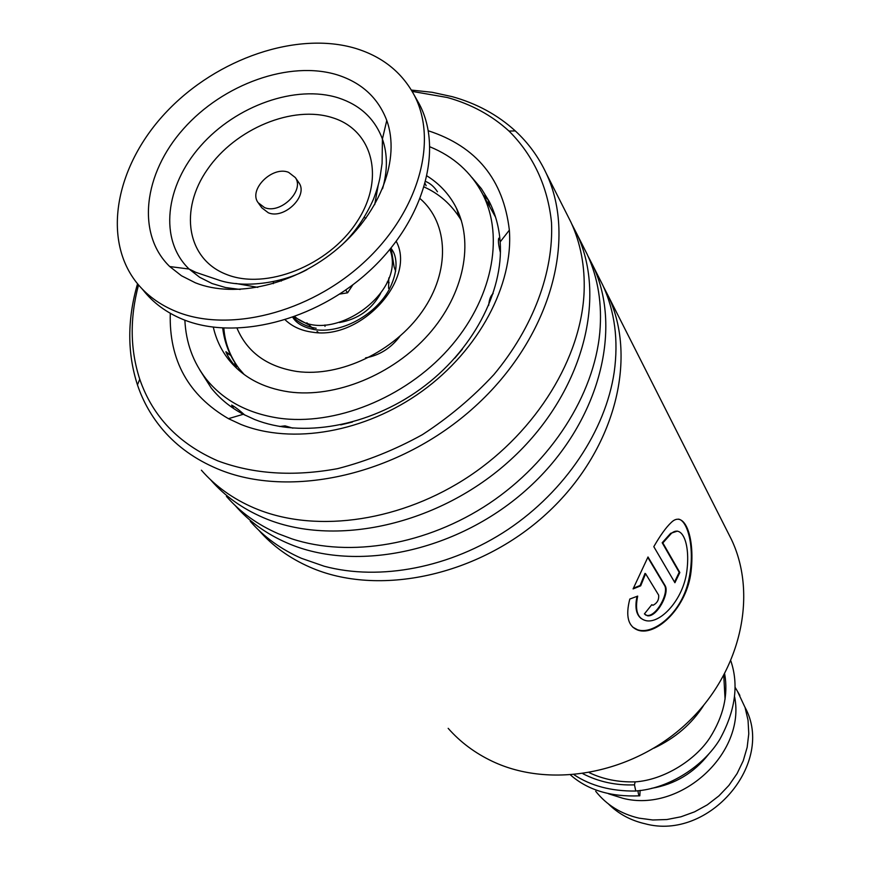 <?xml version="1.0" encoding="UTF-8"?>
<svg xmlns="http://www.w3.org/2000/svg" width="869" height="869" viewBox="0 0 869 869"><rect width="100%" height="100%" fill="white"/><g stroke="black" fill="none" stroke-linecap="round" stroke-linejoin="round"><path stroke-width="1.3" d="M745.015 707.312C775.517 762.786 709.234 841.181 645.102 823.769C630.677 820.477 618.446 813.862 608.409 803.934M313.926 329.514L306.876 322.823M723.768 675.647L725.072 699.273M708.615 754.249C693.82 773.041 674.779 784.403 651.511 788.346M734.631 696.905C745.96 753.445 680.492 813.232 622.877 798.296L608.582 793.799M737.531 691.463L745.048 707.431L748.057 720.325L748.774 733.773L747.155 747.373L743.234 760.777L737.086 773.573L728.895 785.413L718.869 795.928L707.312 804.835L694.548 811.852L680.948 816.795L666.903 819.532L652.815 819.988L639.095 818.163C621.074 813.981 606.605 805.009 595.689 791.257M391.072 248.023L394.146 267.044L395.667 271.247M388.812 277.95L388.595 288.41M264.545 207.593C280.513 214.437 304.867 190.637 295.341 177.569L288.541 172.312C272.366 165.675 248.23 189.638 258.082 202.651L264.545 207.593M258.701 203.509L261.862 207.854L268.315 212.786C284.239 219.64 308.495 195.916 298.99 182.87L298.404 182.023M141.897 288.66L143.146 290.116C153.15 302.792 166.294 312.514 182.588 319.271C234.749 341.006 314.752 321.28 369.14 271.247C423.735 221.367 443.646 150.163 419.369 104.215L415.914 98.143M175.853 311.395C228.21 333.131 308.669 313.188 363.438 262.862C418.402 212.688 438.53 141.18 414.198 95.112C401.815 72.138 382.241 56.561 355.497 48.371C297.068 30.936 217.25 58.397 166.946 111.373C116.457 164.165 101.369 237.476 136.281 282.197C146.307 294.906 159.494 304.639 175.853 311.395M337.378 74.897C289.703 60.102 223.203 83.945 183.478 128.851C143.504 173.561 136.042 233.978 169.727 266.544L181.491 275.777L195.373 282.805C235.39 298.817 295.254 284.836 338.008 248.317C380.85 211.873 400.49 158.31 386.77 120.454C378.178 97.893 361.71 82.707 337.378 74.897M339.681 294.08L347.6 292.81L345.645 290.05M281.35 281.067L281.589 279.579M359.57 224.517L360.939 224.778M380.644 293.44C371.53 309.625 357.832 319.314 339.529 322.508M365.534 357.876C379.405 355.41 390.844 348.241 399.838 336.368M317.066 331.437L318.456 332.631M390.007 249.327L390.605 251.402C404.9 294.667 328.851 346.438 294.819 316.653M347.6 292.81L352.868 284.804M425.799 181.523C430.318 183.402 434.207 186.813 437.455 191.767M483.251 195.319L490.355 207.81M457.127 210.233L456.399 208.158M499.871 238.497L498.784 238.182C497.97 240.637 498.524 245.449 500.425 252.629M493.136 293.57C490.703 295.569 489.214 299.533 488.66 305.443M462.373 349.208L454.769 358.18M412.471 394.559L402.662 400.652M352.39 422.052L340.713 424.876M292.896 428.167L285.065 425.864L279.72 426.505M244.808 415.067C239.257 410.092 234.869 406.768 231.654 405.095L233.229 407.811M234.663 363.025L235.586 364.828C236.976 367.674 236.629 367.848 234.532 365.338C230.274 360.244 227.406 355.703 225.918 351.717L229.286 354.237M213.329 327.211C215.979 338.921 220.878 349.447 228.026 358.788C242.245 376.929 262.547 387.954 288.921 391.886C335.26 398.274 392.745 374.93 428.526 334.467C464.361 294.015 474.496 241.604 455.356 206.094C448.632 193.678 439.214 183.652 427.103 176.005M184.869 320.172C185.944 342.658 193.114 362.362 206.387 379.308C223.442 400.348 247.48 413.275 278.493 418.087C334.413 426.201 404.324 398.382 448.143 349.501C492.05 300.631 504.878 237.128 482.523 193.852C471.074 172.16 453.542 156.485 429.949 146.828M448.176 728.341C460.298 742.115 475.028 753.108 492.365 761.331C550.62 789.041 632.882 773.942 686.684 723.399C740.66 673.008 758.029 595.504 731.481 539.562L727.809 532.317M138.529 284.934C129.709 318.173 130.111 349.599 139.757 379.221C152.586 416.533 178.59 443.744 217.75 460.842C253.411 474.148 293.342 476.744 337.53 468.663C366.631 461.2 394.95 449.849 422.486 434.609C448.98 417.37 472.79 397.361 493.918 374.572C533.305 327.298 553.727 271.975 551.511 222.583C547.818 186.227 532.925 154.801 508.984 131.056C491.767 115.338 471.215 104.15 447.339 97.513L412.167 91.397M411.374 90.072L432.165 92.299L452.108 96.633C476.581 103.411 497.644 114.849 515.317 130.937C528.33 142.94 538.639 157.083 546.243 173.376C577.603 239.703 550.055 338.562 474.887 406.627C399.979 474.887 290.061 499.751 217.25 468.739C195.568 459.571 177.613 446.807 163.394 430.427C151.771 416.924 143.124 401.75 137.454 384.891C127.189 353.064 127.222 319.357 137.541 283.761M428.319 130.785C476.429 146.427 503.433 179.546 509.353 230.144C513.481 284.75 479.112 349.946 422.149 391.169C365.197 432.393 292.017 445.004 240.789 424.387L228.449 418.662C188.301 395.276 168.912 360.146 170.281 313.296M199.718 369.846L211.243 388.041C219.814 398.719 230.491 407.463 243.287 414.274L254.639 419.499C301.673 438.258 368.456 426.668 420.39 389.084C472.323 351.489 503.781 292.017 500.164 241.908C499.078 227.189 495.417 213.687 489.171 201.412L481.404 188.692L471.834 177.374M603.412 286.531L608.3 296.057C638.324 359.451 614.437 451.565 546.492 513.731C478.776 576.071 378.026 597.372 309.712 567.066C289.41 558.126 272.453 545.851 258.821 530.264M598.622 276.918L602.782 285.162C614.839 311.308 618.63 340.366 614.177 372.323C605.541 430.557 565.274 491.115 507.963 529.503C450.555 567.739 380.068 581.198 324.256 566.251L301.51 558.343C281.045 549.36 263.97 537.009 250.261 521.302M587.987 256.062L593.038 265.892C623.421 330.057 598.654 423.866 528.949 487.487C459.473 551.283 356.453 573.431 286.998 542.919C266.327 533.892 249.088 521.465 235.282 505.639L235.227 505.573M583.045 246.133L587.259 254.476C598.1 277.961 602.282 304.009 599.795 332.61C594.005 394.787 551.554 461.7 489.28 503.401C426.929 544.982 349.946 557.963 291.756 538.813L278.406 533.772C257.593 524.724 240.268 512.254 226.407 496.351M571.813 224.115L577.038 234.261C607.768 299.208 582.067 394.765 510.505 459.907C439.182 525.234 333.805 548.296 263.177 517.576C242.147 508.495 224.658 495.949 210.7 479.916L210.494 479.677M566.707 213.839L570.976 222.279C580.633 243.179 585.011 266.272 584.12 291.549C581.557 357.387 537.009 430.85 469.629 475.951C402.206 520.998 318.586 533.327 258.451 509.723L254.139 507.974C232.979 498.871 215.403 486.282 201.391 470.183M658.648 595.124L645.602 573.714L640.692 585.825L633.088 588.91L648.002 556.986L664.883 585.271C670.314 592.56 656.768 617.609 647.394 615.763L644.396 613.927L651.804 604.683L652.956 605.291C657.192 603.151 659.082 599.762 658.648 595.124M629.808 599.045L637.683 596.101C634.685 610.625 637.585 618.837 646.384 620.748C661.059 623.497 683.219 599.241 686.782 571.574C690.518 544.016 682.23 524.192 671.335 533.447L662.841 542.94L679.83 572.519L674.909 582.73L653.803 546.666C660.288 535.38 666.067 527.353 671.15 522.573C683.99 509.647 695.146 535.684 691.083 571.346C687.151 607.333 656.258 636.608 638.009 630.166C628.124 626.495 625.387 616.121 629.808 599.045M637.031 596.362C634.75 607.181 636.13 614.557 641.148 618.489M677.44 531.1L670.64 533.338L662.189 542.756L679.2 572.334L674.518 582.067M662.841 542.94L662.189 542.756M679.83 572.519L679.2 572.334M678.483 519.119C688.15 520.498 695.906 551.087 688.205 582.208C680.666 613.601 653.434 635.185 637.553 629.764L632.773 627.168M645.602 573.714L645.015 573.399L640.127 585.478L633.338 588.237M640.692 585.825L640.127 585.478M647.785 557.387L664.285 585.011C669.695 592.256 656.269 617.229 646.884 615.393L645.417 614.915M664.883 585.271L664.285 585.011M635.782 791.051L634.468 784.859L635.141 781.861M637.933 790.681C638.313 794.353 638.943 796.069 639.801 795.819L640.116 790.366M389.138 282.762L387.194 282.012M324.93 324.984L325.006 326.364M316.175 328.254C306.844 326.755 299.197 323.072 293.244 317.218M364.133 217.598L366.088 218.01M396.253 241.376C416.631 279.145 360.885 340.366 312.677 332.219C301.532 330.785 292.386 326.679 285.249 319.89M424.257 187.063C439.171 193.711 451.272 204.421 460.57 219.162L461.439 220.845M237.063 328.297C247.339 352.434 267.337 366.837 297.046 371.498C340.246 377.342 394.244 351.641 422.258 311.417C450.468 271.247 448.676 223.431 420.227 198.74M273.257 283.674L273.55 281.545M244.167 374.517L238.703 368.163C229.872 355.964 224.908 342.636 223.844 328.167M234.011 361.319C227.939 351.272 224.169 340.203 222.725 328.102M235.781 283.468L257.811 287.357M374.702 204.671L378.319 184.662M382.556 188.758C387.683 170.672 387.639 154.074 382.414 138.986C374.8 118.738 360.135 105.04 338.41 97.904C295.84 84.358 236.194 105.54 200.75 145.807C165.056 185.901 158.799 240.029 189.116 269.053L199.674 277.287L212.112 283.544L225.56 287.541L240.202 289.453M332.805 117.815C292.929 104.704 235.466 128.666 207.528 169.303C179.047 209.722 186.618 259.147 226.451 274.43C265.849 290.355 328.276 265.729 356.638 222.279C385.597 179.047 373.073 130.296 332.805 117.815M229.34 419.13L229.394 418.38M634.468 784.859C615.98 785.554 598.806 781.861 582.947 773.758M308.376 324.637L294.08 316.924M391.408 248.773L392.734 250.88C392.495 250.446 402.499 263.991 388.725 290.333C374.311 315.958 340.376 333.837 314.23 329.557C303.813 327.483 296.774 323.561 293.092 317.815L292.81 317.381M460.57 219.162L461.32 220.454M735.098 687.303L739.867 695.428M295.341 177.569L298.99 182.87M419.369 104.215L414.198 95.112M306.974 269.651C283.826 282.349 246.785 288.551 220.498 280.698L195.775 272.312L189.116 269.053L169.727 266.544M386.77 120.454L382.414 138.986L382.099 163.318L380.014 177.363C378.917 183.326 376.722 190.626 373.442 199.283C365.458 217.141 355.193 232.132 342.636 244.232M228.026 358.788L232.686 364.296M482.523 193.852L495.569 217.163M425.213 183.728L426.158 185.738M230.741 355.41L226.157 352.64M232.566 405.573L233.489 408.419M500.033 240.202L498.502 238.986M460.19 218.086L460.766 218.706M489.649 206.474L488.117 199.805L483.001 194.71M457.116 209.603L458.43 215.425M139.757 379.221L137.454 384.891M500.164 241.908L509.353 230.144M593.038 265.892L602.782 285.162M608.3 296.057L731.481 539.562M577.038 234.261L587.259 254.476M546.243 173.376L570.976 222.279M243.287 414.274L228.449 418.662M508.984 131.056L515.317 130.937M670.64 533.338L671.335 533.447M634.826 781.85C618.337 782.306 603.184 779.265 589.345 772.726M634.783 781.915C664.329 780.047 695.656 759.658 709.864 737.803C723.442 716.262 728.385 694.983 724.67 673.964M635.815 790.986C669.434 788.628 703.825 765.763 719.749 739.465C735.261 711.211 738.976 685.054 730.872 660.994M570.651 775.094C587.835 790.095 610.722 797.014 639.302 795.83M635.456 791.04C611.233 791.279 590.801 785.858 574.137 774.8M703.716 705.302C691.843 723.888 675.246 738.183 653.933 748.166"/></g></svg>
